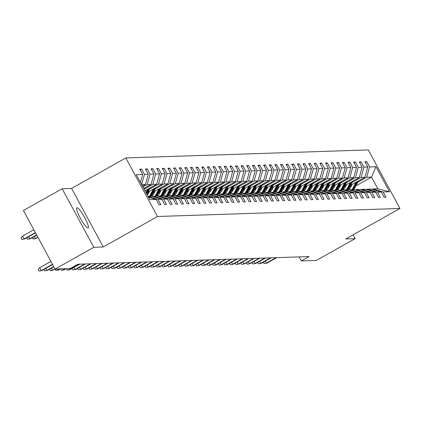 <?xml version="1.0" encoding="UTF-8"?>
<svg xmlns="http://www.w3.org/2000/svg" width="421" height="421" viewBox="0 0 421 421"><rect width="100%" height="100%" fill="white"/><g stroke="black" fill="none" stroke-linecap="round" stroke-linejoin="round"><path stroke-width="0.63" d="M87.978 227.993A11.562 2.058 60.7 0 0 88.168 227.945A11.562 2.058 60.7 0 0 84.558 217.325A11.562 2.058 60.7 0 0 77.027 207.737A11.562 2.058 60.7 0 0 76.838 207.79A11.562 2.058 60.7 0 0 80.448 218.41A11.562 2.058 60.7 0 0 87.978 227.993M62.161 188.74L93.82 247.29L103.256 246.98L71.596 188.424L62.161 188.74L23.423 210.516L55.083 269.072L70.144 268.572L77.89 264.214L309.098 256.573L301.352 260.931L316.413 260.431L355.15 238.654L353.082 234.823M71.596 188.424L125.832 157.938L368.291 149.918L399.95 208.474L157.491 216.489L125.832 157.938M93.82 247.29L55.083 269.072M140.44 182.346L142.677 174.457L139.809 169.153L141.614 169.095L140.204 169.884M355.824 185.935L371.543 177.099L366.67 177.257L369.585 166.953L375.969 166.742L389.493 191.744L383.105 191.955L385.973 197.26L384.168 197.317L381.3 192.018L377.479 192.144L380.342 197.444L378.542 197.502L375.674 192.202L371.848 192.329L374.716 197.628L372.911 197.691L370.048 192.386L366.223 192.513L369.091 197.817L367.286 197.875L364.418 192.576L360.597 192.702L363.46 198.002L361.66 198.065L358.792 192.76L354.966 192.886L357.834 198.191L356.029 198.249L353.161 192.944L349.341 193.076L352.209 198.375L350.404 198.433L347.536 193.134L343.71 193.26L346.578 198.559L344.773 198.623L341.91 193.318L338.084 193.444L340.952 198.749L339.147 198.807L336.279 193.507L332.458 193.634L335.321 198.933L333.521 198.991L330.653 193.692L326.828 193.818L329.696 199.117L327.891 199.18L325.023 193.876L321.202 194.002L324.07 199.307L322.265 199.365L319.397 194.065L315.571 194.192L318.439 199.491L316.634 199.549L313.771 194.249L309.945 194.376L312.814 199.675L311.008 199.738L308.14 194.434L304.32 194.56L307.183 199.864L305.383 199.922L302.515 194.623L298.689 194.749L301.557 200.049L299.752 200.107L296.884 194.807L293.063 194.934L295.931 200.238L294.126 200.296L291.258 194.991L287.432 195.118L290.301 200.422L288.496 200.48L285.633 195.181L281.807 195.307L284.675 200.606L282.87 200.67L280.002 195.365L276.181 195.491L279.044 200.796L277.244 200.854L274.376 195.549L270.55 195.681L273.418 200.98L271.613 201.038L268.751 195.739L264.925 195.865L267.793 201.164L265.988 201.227L263.12 195.923L259.294 196.049L262.162 201.354L260.357 201.412L257.494 196.112L253.668 196.239L256.536 201.538L254.731 201.596L251.863 196.297L248.043 196.423L250.905 201.722L249.106 201.785L246.238 196.481L242.412 196.607L245.28 201.912L243.475 201.969L240.612 196.67L236.786 196.796L239.654 202.096L237.849 202.154L234.981 196.854L231.161 196.981L234.023 202.28L232.218 202.343L229.356 197.039L225.53 197.165L228.398 202.469L226.593 202.527L223.725 197.228L219.904 197.354L222.767 202.654L220.967 202.712L218.099 197.412L214.273 197.538L217.141 202.843L215.336 202.901L212.473 197.596L208.648 197.723L211.516 203.027L209.711 203.085L206.843 197.786L203.022 197.912L205.885 203.211L204.08 203.275L201.217 197.97L197.391 198.096L200.259 203.401L198.454 203.459L195.586 198.159L191.765 198.286L194.628 203.585L192.829 203.643L189.96 198.344L186.135 198.47L189.003 203.769L187.198 203.832L184.335 198.528L180.509 198.654L183.377 203.959L181.572 204.017L178.704 198.717L174.883 198.844L177.746 204.143L175.946 204.201L173.078 198.901L169.253 199.028L172.121 204.327L170.316 204.39L167.447 199.086L163.627 199.212L166.49 204.517L164.69 204.574L161.822 199.275L157.996 199.401L160.864 204.701L159.059 204.759L156.196 199.459L149.808 199.67L136.288 174.668L142.677 174.457M141.614 184.519L144.477 174.394L141.614 169.095M144.477 174.394L148.303 174.268L145.434 168.968L147.239 168.91L145.829 169.7M143.756 188.471L151.018 184.387L147.192 184.514L150.108 174.21L147.239 168.91M150.108 174.21L153.928 174.084L151.065 168.779L152.865 168.721L151.46 169.516M144.987 190.755L156.644 184.203L152.818 184.33L155.733 174.026L152.865 168.721M155.733 174.026L159.559 173.899L156.691 168.595L158.496 168.537L157.086 169.326M148.003 192.039L162.269 184.014L158.449 184.14L161.359 173.836L158.496 168.537M161.359 173.836L165.185 173.71L162.317 168.411L164.122 168.347L162.716 169.142M153.628 191.85L167.9 183.83L164.074 183.956L166.99 173.652L164.122 168.347M166.99 173.652L170.815 173.526L167.947 168.221L169.752 168.163L168.342 168.958M159.259 191.666L173.526 183.645L169.7 183.772L172.615 173.468L169.752 168.163M172.615 173.468L176.441 173.336L173.573 168.037L175.378 167.979L173.968 168.768M164.885 191.481L179.157 183.456L175.331 183.582L178.246 173.278L175.378 167.979M178.246 173.278L182.067 173.152L179.204 167.853L181.004 167.79L179.599 168.584M170.51 191.292L184.782 183.272L180.956 183.398L183.872 173.094L181.004 167.79M183.872 173.094L187.698 172.968L184.83 167.663L186.635 167.605L185.224 168.395M176.141 191.108L190.408 183.088L186.587 183.214L189.497 172.905L186.635 167.605M189.497 172.905L193.323 172.778L190.455 167.479L192.26 167.421L190.855 168.211M181.767 190.924L196.039 182.898L192.213 183.024L195.128 172.721L192.26 167.421M195.128 172.721L198.949 172.594L196.086 167.295L197.891 167.232L196.481 168.026M187.398 190.734L201.664 182.714L197.838 182.84L200.754 172.536L197.891 167.232M200.754 172.536L204.58 172.41L201.712 167.105L203.517 167.048L202.106 167.837M193.023 190.55L207.295 182.53L203.469 182.656L206.385 172.347L203.517 167.048M206.385 172.347L210.205 172.221L207.343 166.921L209.142 166.863L207.737 167.653M198.649 190.366L212.921 182.34L209.095 182.467L212.01 172.163L209.142 166.863M212.01 172.163L215.836 172.036L212.968 166.737L214.773 166.674L213.363 167.469M204.28 190.176L218.546 182.156L214.726 182.282L217.636 171.978L214.773 166.674M217.636 171.978L221.462 171.852L218.594 166.548L220.399 166.49L218.994 167.279M209.905 189.992L224.177 181.972L220.351 182.098L223.267 171.789L220.399 166.49M223.267 171.789L227.087 171.663L224.225 166.363L226.03 166.306L224.619 167.095M215.536 189.808L229.803 181.783L225.977 181.909L228.892 171.605L226.03 166.306M228.892 171.605L232.718 171.479L229.85 166.174L231.655 166.116L230.245 166.911M221.162 189.618L235.428 181.598L231.608 181.725L234.523 171.421L231.655 166.116M234.523 171.421L238.344 171.294L235.481 165.99L237.281 165.932L235.876 166.721M226.787 189.434L241.059 181.409L237.233 181.535L240.149 171.231L237.281 165.932M240.149 171.231L243.975 171.105L241.107 165.806L242.912 165.742L241.501 166.537M232.418 189.245L246.685 181.225L242.864 181.351L245.775 171.047L242.912 165.742M245.775 171.047L249.6 170.921L246.732 165.616L248.537 165.558L247.132 166.348M238.044 189.061L252.316 181.041L248.49 181.167L251.405 170.858L248.537 165.558M251.405 170.858L255.226 170.731L252.363 165.432L254.163 165.374L252.758 166.163M243.67 188.876L257.941 180.851L254.116 180.977L257.031 170.673L254.163 165.374M257.031 170.673L260.857 170.547L257.989 165.248L259.794 165.185L258.383 165.979M249.3 188.687L263.567 180.667L259.746 180.793L262.662 170.489L259.794 165.185M262.662 170.489L266.482 170.363L263.62 165.058L265.419 165L264.014 165.79M254.926 188.503L269.198 180.483L265.372 180.609L268.288 170.3L265.419 165M268.288 170.3L272.113 170.173L269.245 164.874L271.05 164.816L269.64 165.606M260.557 188.319L274.824 180.293L271.003 180.42L273.913 170.116L271.05 164.816M273.913 170.116L277.739 169.989L274.871 164.69L276.676 164.627L275.271 165.421M266.183 188.129L280.454 180.109L276.629 180.235L279.544 169.931L276.676 164.627M279.544 169.931L283.365 169.805L280.502 164.5L282.302 164.443L280.896 165.232M271.808 187.945L286.08 179.925L282.254 180.051L285.17 169.742L282.302 164.443M285.17 169.742L288.995 169.616L286.127 164.316L287.932 164.258L286.522 165.048M277.439 187.761L291.706 179.735L287.885 179.862L290.8 169.558L287.932 164.258M290.8 169.558L294.621 169.431L291.758 164.132L293.558 164.069L292.153 164.864M283.065 187.571L297.337 179.551L293.511 179.678L296.426 169.374L293.558 164.069M296.426 169.374L300.252 169.247L297.384 163.943L299.189 163.885L297.779 164.674M288.695 187.387L302.962 179.367L299.142 179.493L302.052 169.184L299.189 163.885M302.052 169.184L305.878 169.058L303.009 163.758L304.815 163.701L303.404 164.49M294.321 187.203L308.593 179.178L304.767 179.304L307.683 169L304.815 163.701M307.683 169L311.503 168.874L308.64 163.569L310.44 163.511L309.035 164.306M299.947 187.013L314.219 178.993L310.393 179.12L313.308 168.816L310.44 163.511M313.308 168.816L317.134 168.689L314.266 163.385L316.071 163.327L314.661 164.116M305.578 186.829L319.844 178.804L316.024 178.93L318.939 168.626L316.071 163.327M318.939 168.626L322.76 168.5L319.892 163.201L321.697 163.137L320.292 163.932M311.203 186.64L325.475 178.62L321.649 178.746L324.565 168.442L321.697 163.137M324.565 168.442L328.391 168.316L325.522 163.011L327.327 162.953L325.917 163.743M316.834 186.456L331.101 178.436L327.28 178.562L330.19 168.253L327.327 162.953M330.19 168.253L334.016 168.126L331.148 162.827L332.953 162.769L331.543 163.559M322.46 186.271L336.732 178.246L332.906 178.372L335.821 168.068L332.953 162.769M335.821 168.068L339.642 167.942L336.779 162.643L338.579 162.58L337.174 163.374M328.085 186.082L342.357 178.062L338.531 178.188L341.447 167.884L338.579 162.58M341.447 167.884L345.273 167.758L342.405 162.453L344.21 162.395L342.799 163.185M333.716 185.898L347.983 177.878L344.162 178.004L347.078 167.695L344.21 162.395M347.078 167.695L350.898 167.569L348.03 162.269L349.835 162.211L348.43 163.001M339.342 185.714L353.614 177.688L349.788 177.815L352.703 167.511L349.835 162.211M352.703 167.511L356.529 167.384L353.661 162.085L355.466 162.022L354.056 162.816M344.973 185.524L359.239 177.504L355.419 177.63L358.329 167.326L355.466 162.022M358.329 167.326L362.155 167.2L359.287 161.896L361.092 161.838L359.681 162.627M350.598 185.34L364.87 177.32L361.044 177.446L363.96 167.137L361.092 161.838M363.96 167.137L367.78 167.011L364.918 161.711L366.717 161.653L365.312 162.443M369.585 166.953L366.717 161.653M148.045 196.407L151.718 196.286L161.822 199.275M148.076 196.465L157.996 199.401M142.519 186.187L145.387 184.577L141.714 184.698M145.387 184.577L148.303 174.268M160.885 190.75L159.743 192.96A11.472 11.241 88.1 0 1 157.354 196.102L153.523 196.228L152.834 196.612M153.523 196.228L163.627 199.212M157.349 196.102L167.447 199.086M142.914 186.919L147.192 184.514M151.018 184.387L153.928 174.084M166.511 190.566L165.369 192.776A11.472 11.241 88.1 0 1 162.98 195.912L159.154 196.039L158.459 196.428M159.154 196.039L169.253 199.028M162.974 195.912L173.078 198.901M144.15 189.203L152.818 184.33M156.644 184.203L159.559 173.899M172.142 190.376L170.994 192.586A11.472 11.241 88.1 0 1 168.605 195.728L164.779 195.854L164.09 196.244M164.779 195.854L174.883 198.844M168.605 195.728L178.704 198.717M149.476 189.187L158.449 184.14M162.269 184.014L165.185 173.71M184.335 198.528L174.231 195.539L170.405 195.665L169.716 196.054M170.405 195.665L180.509 198.654M147.303 193.386L148.934 192.471M155.107 188.997L164.074 183.956M167.9 183.83L170.815 173.526M189.96 198.344L179.856 195.355L176.036 195.481L175.341 195.87M176.036 195.481L186.135 198.47M152.934 193.197L154.56 192.281M160.733 188.813L169.7 183.772M151.192 196.202L152.555 195.433M173.526 183.645L176.441 173.336M195.586 198.159L185.487 195.17L181.661 195.297L180.972 195.686M181.661 195.297L191.765 198.286M158.559 193.013L160.19 192.097M166.363 188.629L175.331 183.582M156.817 196.012L158.18 195.249M179.157 183.456L182.067 173.152M194.649 189.634L193.507 191.844A11.472 11.241 88.1 0 1 191.118 194.986L187.292 195.107L186.598 195.497M187.292 195.107L197.391 198.096M191.113 194.981L201.217 197.97M164.19 192.829L165.816 191.913M171.989 188.44L180.956 183.398M162.448 195.828L163.811 195.06M184.782 183.272L187.698 172.968M200.28 189.45L199.133 191.66A11.472 11.241 88.1 0 1 196.744 194.797L192.918 194.923L192.229 195.312M192.918 194.923L203.022 197.912M196.744 194.797L206.843 197.786M169.816 192.639L171.442 191.723M177.615 188.255L186.587 183.214M168.074 195.644L169.437 194.876M190.408 183.088L193.323 172.778M205.906 189.261L204.764 191.471A11.472 11.241 88.1 0 1 202.375 194.613L198.544 194.739L197.854 195.128M198.544 194.739L208.648 197.723M202.369 194.613L212.473 197.596M175.441 192.455L177.073 191.539M183.246 188.066L192.213 183.024M173.699 195.455L175.062 194.691M196.039 182.898L198.949 172.594M211.537 189.076L210.389 191.287A11.472 11.241 88.1 0 1 208 194.428L204.174 194.549L203.48 194.939M204.174 194.549L214.273 197.538M207.995 194.423L218.099 197.412M181.072 192.265L182.698 191.35M188.871 187.882L197.838 182.84M179.33 195.27L180.693 194.502M201.664 182.714L204.58 172.41M217.162 188.892L216.02 191.102A11.472 11.241 88.1 0 1 213.626 194.239L209.8 194.365L209.111 194.755M209.8 194.365L219.904 197.354M213.626 194.239L223.725 197.228M186.698 192.081L188.329 191.166M194.502 187.698L203.469 182.656M184.956 195.086L186.319 194.318M207.295 182.53L210.205 172.221M222.788 188.703L221.646 190.913A11.472 11.241 88.1 0 1 219.257 194.055L215.426 194.181L214.736 194.565M215.426 194.181L225.53 197.165M219.252 194.055L229.356 197.039M192.329 191.897L193.955 190.981M200.128 187.508L209.095 182.467M190.581 194.897L191.95 194.134M212.921 182.34L215.836 172.036M228.419 188.519L227.272 190.729A11.472 11.241 88.1 0 1 224.882 193.865L221.057 193.992L220.367 194.381M221.057 193.992L231.161 196.981M224.882 193.865L234.981 196.854M197.954 191.708L199.58 190.792M205.753 187.324L214.726 182.282M196.212 194.713L197.575 193.944M218.546 182.156L221.462 171.852M240.612 196.67L230.508 193.681L226.682 193.807L225.993 194.197M226.682 193.807L236.786 196.796M203.58 191.523L205.211 190.608M211.384 187.14L220.351 182.098M201.838 194.528L203.201 193.76M224.177 181.972L227.087 171.663M239.675 188.145L238.528 190.355A11.472 11.241 88.1 0 1 236.139 193.497L232.313 193.623L231.618 194.007M232.313 193.623L242.412 196.607M236.134 193.497L246.238 196.481M209.211 191.339L210.837 190.424M217.01 186.95L225.977 181.909M207.469 194.339L208.832 193.576M229.803 181.783L232.718 171.479M245.301 187.961L244.159 190.171A11.472 11.241 88.1 0 1 241.765 193.307L237.939 193.434L237.249 193.823M237.939 193.434L248.043 196.423M241.765 193.307L251.863 196.297M214.836 191.15L216.468 190.234M222.641 186.766L231.608 181.725M213.094 194.155L214.457 193.386M235.428 181.598L238.344 171.294M250.927 187.771L249.785 189.982A11.472 11.241 88.1 0 1 247.395 193.123L243.564 193.25L242.875 193.639M243.564 193.25L253.668 196.239M247.39 193.123L257.494 196.112M220.467 190.966L222.093 190.05M228.266 186.582L237.233 181.535M218.72 193.97L220.088 193.202M241.059 181.409L243.975 171.105M263.12 195.923L253.021 192.934L249.195 193.06L248.501 193.45M249.195 193.06L259.294 196.049M226.093 190.781L227.719 189.866M233.892 186.392L242.864 181.351M224.351 193.781L225.714 193.013M246.685 181.225L249.6 170.921M262.183 187.403L261.041 189.613A11.472 11.241 88.1 0 1 258.652 192.75L254.821 192.876L254.131 193.265M254.821 192.876L264.925 195.865M258.647 192.75L268.751 195.739M231.718 190.592L233.35 189.676M239.523 186.208L248.49 181.167M229.977 193.597L231.34 192.829M252.316 181.041L255.226 170.731M267.814 187.213L266.667 189.424A11.472 11.241 88.1 0 1 264.277 192.565L260.452 192.692L259.757 193.081M260.452 192.692L270.55 195.681M264.272 192.565L274.376 195.549M237.349 190.408L238.975 189.492M245.148 186.024L254.116 180.977M235.607 193.407L236.97 192.644M257.941 180.851L260.857 170.547M273.44 187.029L272.298 189.24A11.472 11.241 88.1 0 1 269.903 192.381L266.077 192.502L265.388 192.892M266.077 192.502L276.181 195.491M269.903 192.376L280.002 195.365M242.975 190.224L244.606 189.308M250.779 185.835L259.746 180.793M241.233 193.223L242.596 192.455M263.567 180.667L266.482 170.363M285.633 195.181L275.529 192.192L271.703 192.318L271.013 192.707M271.703 192.318L281.807 195.307M248.606 190.034L250.232 189.118M256.405 185.65L265.372 180.609M246.859 193.039L248.227 192.271M269.198 180.483L272.113 170.173M284.696 186.656L283.549 188.866A11.472 11.241 88.1 0 1 281.16 192.008L277.334 192.134L276.639 192.523M277.334 192.134L287.432 195.118M281.154 192.008L291.258 194.991M254.231 189.85L255.857 188.934M262.03 185.461L271.003 180.42M252.489 192.85L253.852 192.087M274.824 180.293L277.739 169.989M290.322 186.471L289.18 188.682A11.472 11.241 88.1 0 1 286.79 191.823L282.959 191.944L282.27 192.334M282.959 191.944L293.063 194.934M286.785 191.818L296.884 194.807M259.857 189.66L261.488 188.745M267.661 185.277L276.629 180.235M258.115 192.665L259.478 191.897M280.454 180.109L283.365 169.805M295.952 186.287L294.805 188.497A11.472 11.241 88.1 0 1 292.416 191.634L288.59 191.76L287.896 192.15M288.59 191.76L298.689 194.749M292.411 191.634L302.515 194.623M265.488 189.476L267.114 188.561M273.287 185.093L282.254 180.051M263.746 192.481L265.109 191.713M286.08 179.925L288.995 169.616M301.578 186.098L300.436 188.308A11.472 11.241 88.1 0 1 298.042 191.45L294.216 191.576L293.526 191.96M294.216 191.576L304.32 194.56M298.042 191.45L308.14 194.434M271.113 189.292L272.745 188.376M278.918 184.903L287.885 179.862M269.372 192.292L270.735 191.529M291.706 179.735L294.621 169.431M307.204 185.914L306.062 188.124A11.472 11.241 88.1 0 1 303.673 191.26L299.841 191.387L299.152 191.776M299.841 191.387L309.945 194.376M303.667 191.26L313.771 194.249M276.739 189.103L278.37 188.187M284.543 184.719L293.511 179.678M274.997 192.108L276.365 191.339M297.337 179.551L300.252 169.247M312.835 185.724L311.687 187.934A11.472 11.241 88.1 0 1 309.298 191.076L305.472 191.202L304.778 191.592M305.472 191.202L315.571 194.192M309.293 191.076L319.397 194.065M282.37 188.918L283.996 188.003M290.169 184.535L299.142 179.493M280.628 191.923L281.991 191.155M302.962 179.367L305.878 169.058M318.46 185.54L317.318 187.75A11.472 11.241 88.1 0 1 314.929 190.892L311.098 191.018L310.409 191.402M311.098 191.018L321.202 194.002M314.924 190.887L325.023 193.876M287.996 188.734L289.627 187.819M295.8 184.345L304.767 179.304M286.254 191.734L287.617 190.971M308.593 179.178L311.503 168.874M330.653 193.692L320.549 190.702L316.729 190.829L316.034 191.218M316.729 190.829L326.828 193.818M293.626 188.545L295.253 187.629M301.425 184.161L310.393 179.12M291.885 191.55L293.248 190.781M314.219 178.993L317.134 168.689M329.717 185.166L328.575 187.377A11.472 11.241 88.1 0 1 326.18 190.518L322.354 190.645L321.665 191.034M322.354 190.645L332.458 193.634M326.18 190.518L336.279 193.507M299.252 188.361L300.883 187.445M307.051 183.977L316.024 178.93M297.51 191.366L298.873 190.597M319.844 178.804L322.76 168.5M341.91 193.318L331.806 190.329L327.98 190.455L327.291 190.845M327.98 190.455L338.084 193.444M304.878 188.176L306.509 187.261M312.682 183.788L321.649 178.746M303.136 191.176L304.504 190.408M325.475 178.62L328.391 168.316M340.973 184.798L339.826 187.008A11.472 11.241 88.1 0 1 337.437 190.145L333.611 190.271L332.916 190.66M333.611 190.271L343.71 193.26M337.432 190.145L347.536 193.134M310.509 187.987L312.135 187.071M318.308 183.603L327.28 178.562M308.767 190.992L310.13 190.224M331.101 178.436L334.016 168.126M346.599 184.608L345.457 186.819A11.472 11.241 88.1 0 1 343.068 189.96L339.237 190.087L338.547 190.476M339.237 190.087L349.341 193.076M343.062 189.96L353.161 192.944M316.134 187.803L317.766 186.887M323.938 183.419L332.906 178.372M314.392 190.802L315.755 190.039M336.732 178.246L339.642 167.942M352.224 184.424L351.082 186.635A11.472 11.241 88.1 0 1 348.693 189.776L344.867 189.897L344.173 190.287M344.867 189.897L354.966 192.886M348.688 189.771L358.792 192.76M321.765 187.619L323.391 186.703M329.564 183.23L338.531 178.188M320.023 190.618L321.386 189.85M342.357 178.062L345.273 167.758M364.418 192.576L354.319 189.587L350.493 189.713L349.804 190.103M350.493 189.713L360.597 192.702M327.391 187.429L329.017 186.514M335.19 183.046L344.162 178.004M325.649 190.434L327.012 189.666M347.983 177.878L350.898 167.569M370.048 192.386L359.944 189.403L356.119 189.529L355.429 189.918M356.119 189.529L366.223 192.513M333.016 187.245L334.648 186.329M340.821 182.856L349.788 177.815M331.274 190.245L332.643 189.482M353.614 177.688L356.529 167.384M375.674 192.202L365.57 189.213L361.75 189.339L361.055 189.729M361.75 189.339L371.848 192.329M338.647 187.056L340.273 186.14M346.446 182.672L355.419 177.63M336.905 190.06L338.268 189.292M359.239 177.504L362.155 167.2M381.3 192.018L371.201 189.029L367.375 189.155L366.686 189.545M367.375 189.155L377.479 192.144M344.273 186.871L345.904 185.956M352.077 182.488L361.044 177.446M342.531 189.876L343.894 189.108M364.87 177.32L367.78 167.011M389.493 191.744L377.874 188.808L373.006 188.971L372.311 189.355M373.006 188.971L383.105 191.955M103.256 246.98L157.491 216.489M399.95 208.474L345.715 238.965L355.15 238.654M299.173 256.899L301.352 260.931M349.904 186.687L351.53 185.772M357.703 182.298L366.67 177.257M377.874 188.808L371.543 177.099L375.969 166.742M148.455 197.17L156.196 199.459M265.246 261.12L266.34 263.141L276.081 257.663M266.988 263.12L264.125 263.635L266.988 263.12L276.734 257.641M264.125 263.635L263.346 262.188M355.898 182.361L353.119 187.734A13.819 13.54 88.1 0 1 351.903 189.666M358.397 180.956L354.924 187.671A13.819 13.54 88.1 0 1 353.708 189.608M356.85 181.825L353.803 187.708A13.819 13.54 88.1 0 1 352.593 189.645M353.024 189.629A13.819 13.54 -91.9 0 0 354.235 187.698L357.45 181.488M259.62 261.309L260.71 263.33L270.456 257.852M261.362 263.304L258.499 263.825L261.362 263.304L271.103 257.831M258.499 263.825L257.715 262.378M253.989 261.494L255.084 263.514L264.83 258.036M255.731 263.493L252.874 264.009L255.731 263.493L265.477 258.015M252.874 264.009L252.09 262.562M350.272 182.546L347.488 187.919A13.819 13.54 88.1 0 1 346.278 189.85M352.772 181.141L349.293 187.861A13.819 13.54 88.1 0 1 348.083 189.792M351.219 182.014L348.178 187.898A13.819 13.54 88.1 0 1 346.962 189.829M347.399 189.813A13.819 13.54 -91.9 0 0 348.609 187.882L351.819 181.672M344.641 182.73L341.863 188.108A13.819 13.54 88.1 0 1 340.652 190.039M347.146 181.325L343.668 188.045A13.819 13.54 88.1 0 1 342.452 189.982M345.594 182.198L342.547 188.082A13.819 13.54 88.1 0 1 341.336 190.018M341.768 190.003A13.819 13.54 -91.9 0 0 342.983 188.066L346.194 181.861M248.364 261.678L249.458 263.699L259.199 258.22M250.106 263.678L247.243 264.193L250.106 263.678L259.852 258.199M247.243 264.193L246.464 262.751M335.342 184.982L334.2 187.192A11.472 11.241 88.1 0 1 331.811 190.334M339.016 182.919L336.237 188.292A13.819 13.54 88.1 0 1 335.021 190.224M341.515 181.514L338.037 188.234A13.819 13.54 88.1 0 1 336.826 190.166M339.968 182.382L336.921 188.271A13.819 13.54 88.1 0 1 335.711 190.203M336.142 190.187A13.819 13.54 -91.9 0 0 337.353 188.255L340.568 182.046M242.738 261.867L243.827 263.888L253.574 258.41M244.48 263.867L241.617 264.383L244.48 263.867L254.221 258.389M241.617 264.383L240.833 262.936M333.39 183.103L330.606 188.476A13.819 13.54 88.1 0 1 329.396 190.413M335.89 181.698L332.411 188.419A13.819 13.54 88.1 0 1 331.201 190.35M334.337 182.572L331.29 188.455A13.819 13.54 88.1 0 1 330.08 190.387M330.511 190.376A13.819 13.54 -91.9 0 0 331.727 188.44L334.937 182.235M237.107 262.051L238.202 264.072L247.943 258.594M238.849 264.051L235.986 264.567L238.849 264.051L248.595 258.573M235.986 264.567L235.207 263.12M324.086 185.356L322.944 187.566A11.472 11.241 88.1 0 1 320.555 190.702M327.759 183.288L324.98 188.666A13.819 13.54 88.1 0 1 323.77 190.597M330.259 181.883L326.785 188.603A13.819 13.54 88.1 0 1 325.57 190.539M328.712 182.756L325.665 188.64A13.819 13.54 88.1 0 1 324.454 190.576M324.886 190.56A13.819 13.54 -91.9 0 0 326.096 188.629L329.311 182.419M231.482 262.236L232.571 264.256L242.317 258.778M233.223 264.235L230.361 264.751L233.223 264.235L242.964 258.757M230.361 264.751L229.577 263.309M322.133 183.477L319.35 188.85A13.819 13.54 88.1 0 1 318.139 190.781M324.633 182.072L321.155 188.792A13.819 13.54 88.1 0 1 319.944 190.724M323.081 182.94L320.039 188.829A13.819 13.54 88.1 0 1 318.823 190.76M319.26 190.745A13.819 13.54 -91.9 0 0 320.47 188.813L323.681 182.603M225.851 262.425L226.945 264.446L236.691 258.968M227.593 264.425L224.735 264.941L227.593 264.425L237.339 258.947M224.735 264.941L223.951 263.493M316.508 183.661L313.724 189.034A13.819 13.54 88.1 0 1 312.514 190.971M319.007 182.256L315.529 188.976A13.819 13.54 88.1 0 1 314.313 190.908M317.455 183.13L314.408 189.013A13.819 13.54 88.1 0 1 313.198 190.945M313.629 190.934A13.819 13.54 -91.9 0 0 314.845 188.997L318.055 182.793M220.225 262.609L221.32 264.63L231.061 259.152M221.967 264.609L219.104 265.125L221.967 264.609L231.713 259.131M219.104 265.125L218.325 263.678M310.877 183.851L308.098 189.224A13.819 13.54 88.1 0 1 306.883 191.155M313.377 182.44L309.898 189.161A13.819 13.54 88.1 0 1 308.688 191.097M311.829 183.314L308.782 189.197A13.819 13.54 88.1 0 1 307.572 191.134M308.004 191.118A13.819 13.54 -91.9 0 0 309.214 189.187L312.429 182.977M214.599 262.799L215.689 264.814L225.435 259.341M216.341 264.793L213.479 265.309L216.341 264.793L226.082 259.315M213.479 265.309L212.694 263.867M305.251 184.035L302.467 189.408A13.819 13.54 88.1 0 1 301.257 191.339M307.751 182.63L304.272 189.35A13.819 13.54 88.1 0 1 303.062 191.281M306.199 183.498L303.157 189.387A13.819 13.54 88.1 0 1 301.941 191.318M302.373 191.302A13.819 13.54 -91.9 0 0 303.588 189.371L306.798 183.161M208.969 262.983L210.063 265.004L219.804 259.525M210.71 264.983L207.848 265.498L210.71 264.983L220.457 259.504M207.848 265.498L207.069 264.051M299.62 184.219L296.842 189.592A13.819 13.54 88.1 0 1 295.631 191.529M302.12 182.814L298.647 189.534A13.819 13.54 88.1 0 1 297.431 191.466M300.573 183.688L297.526 189.571A13.819 13.54 88.1 0 1 296.316 191.502M296.747 191.492A13.819 13.54 -91.9 0 0 297.957 189.555L301.173 183.351M203.343 263.167L204.432 265.188L214.178 259.71M205.085 265.167L202.222 265.683L205.085 265.167L214.826 259.689M202.222 265.683L201.443 264.235M293.995 184.409L291.211 189.782A13.819 13.54 88.1 0 1 290.001 191.713M296.495 183.003L293.016 189.718A13.819 13.54 88.1 0 1 291.806 191.655M294.942 183.872L291.9 189.755A13.819 13.54 88.1 0 1 290.685 191.692M291.122 191.676A13.819 13.54 -91.9 0 0 292.332 189.745L295.547 183.535M197.717 263.357L198.807 265.372L208.553 259.899M199.454 265.351L196.596 265.867L199.454 265.351L209.2 259.873M196.596 265.867L195.812 264.425M288.369 184.593L285.585 189.966A13.819 13.54 88.1 0 1 284.375 191.897M290.869 183.188L287.39 189.908A13.819 13.54 88.1 0 1 286.18 191.839M289.316 184.056L286.269 189.945A13.819 13.54 88.1 0 1 285.059 191.876M285.491 191.86A13.819 13.54 -91.9 0 0 286.706 189.929L289.916 183.719M192.087 263.541L193.181 265.562L202.922 260.083M193.828 265.54L190.966 266.056L193.828 265.54L203.575 260.062M190.966 266.056L190.187 264.609M279.065 186.845L277.923 189.055A11.472 11.241 88.1 0 1 275.534 192.192M282.738 184.777L279.96 190.15A13.819 13.54 88.1 0 1 278.744 192.087M285.238 183.372L281.76 190.092A13.819 13.54 88.1 0 1 280.549 192.023M283.691 184.245L280.644 190.129A13.819 13.54 88.1 0 1 279.433 192.06M279.865 192.05A13.819 13.54 -91.9 0 0 281.075 190.113L284.291 183.909M186.461 263.725L187.55 265.746L197.296 260.267M188.203 265.725L185.34 266.24L188.203 265.725L197.944 260.246M185.34 266.24L184.556 264.798M277.113 184.966L274.329 190.339A13.819 13.54 88.1 0 1 273.118 192.271M279.612 183.561L276.134 190.276A13.819 13.54 88.1 0 1 274.924 192.213M278.06 184.43L275.018 190.313A13.819 13.54 88.1 0 1 273.803 192.25M274.234 192.234A13.819 13.54 -91.9 0 0 275.45 190.303L278.66 184.093M180.83 263.914L181.925 265.935L191.666 260.457M182.572 265.909L179.709 266.43L182.572 265.909L192.318 260.436M179.709 266.43L178.93 264.983M271.482 185.151L268.703 190.524A13.819 13.54 88.1 0 1 267.493 192.46M273.982 183.745L270.508 190.466A13.819 13.54 88.1 0 1 269.293 192.397M272.434 184.619L269.387 190.502A13.819 13.54 88.1 0 1 268.177 192.434M268.609 192.418A13.819 13.54 -91.9 0 0 269.819 190.487L273.034 184.277M175.204 264.099L176.294 266.119L186.04 260.641M176.946 266.098L174.084 266.614L176.946 266.098L186.687 260.62M174.084 266.614L173.305 265.167M265.856 185.335L263.072 190.713A13.819 13.54 88.1 0 1 261.862 192.644M268.356 183.93L264.877 190.65A13.819 13.54 88.1 0 1 263.667 192.586M266.809 184.803L263.762 190.687A13.819 13.54 88.1 0 1 262.546 192.623M262.983 192.607A13.819 13.54 -91.9 0 0 264.193 190.671L267.409 184.466M169.579 264.283L170.668 266.304L180.414 260.825M171.315 266.282L168.458 266.798L171.315 266.282L181.062 260.804M168.458 266.798L167.674 265.356M256.557 187.587L255.41 189.797A11.472 11.241 88.1 0 1 253.021 192.939M260.231 185.524L257.447 190.897A13.819 13.54 88.1 0 1 256.236 192.829M262.73 184.119L259.252 190.839A13.819 13.54 88.1 0 1 258.041 192.771M261.178 184.987L258.131 190.876A13.819 13.54 88.1 0 1 256.921 192.807M257.352 192.792A13.819 13.54 -91.9 0 0 258.568 190.86L261.778 184.651M163.948 264.472L165.043 266.493L174.783 261.015M165.69 266.472L162.827 266.988L165.69 266.472L175.436 260.994M162.827 266.988L162.048 265.54M254.6 185.708L251.821 191.081A13.819 13.54 88.1 0 1 250.606 193.018M257.099 184.303L253.621 191.023A13.819 13.54 88.1 0 1 252.411 192.955M255.552 185.177L252.505 191.06A13.819 13.54 88.1 0 1 251.295 192.992M251.726 192.981A13.819 13.54 -91.9 0 0 252.937 191.045L256.152 184.84M158.322 264.656L159.412 266.677L169.158 261.199M160.064 266.656L157.201 267.172L160.064 266.656L169.805 261.178M157.201 267.172L156.417 265.725M248.974 185.893L246.19 191.271A13.819 13.54 88.1 0 1 244.98 193.202M251.474 184.487L247.995 191.208A13.819 13.54 88.1 0 1 246.785 193.144M249.921 185.361L246.88 191.245A13.819 13.54 88.1 0 1 245.664 193.181M246.096 193.165A13.819 13.54 -91.9 0 0 247.311 191.234L250.521 185.024M152.691 264.841L153.786 266.861L163.527 261.383M154.433 266.84L151.571 267.356L154.433 266.84L164.179 261.362M151.571 267.356L150.792 265.914M243.343 186.082L240.565 191.455A13.819 13.54 88.1 0 1 239.354 193.386M245.848 184.677L242.37 191.397A13.819 13.54 88.1 0 1 241.154 193.328M244.296 185.545L241.249 191.434A13.819 13.54 88.1 0 1 240.038 193.365M240.47 193.35A13.819 13.54 -91.9 0 0 241.68 191.418L244.896 185.208M147.066 265.03L148.155 267.051L157.901 261.573M148.808 267.03L145.945 267.546L148.808 267.03L158.549 261.552M145.945 267.546L145.166 266.098M234.044 188.334L232.902 190.539A11.472 11.241 88.1 0 1 230.513 193.681M237.718 186.266L234.939 191.639A13.819 13.54 88.1 0 1 233.723 193.576M240.217 184.861L236.739 191.581A13.819 13.54 88.1 0 1 235.528 193.513M238.67 185.735L235.623 191.618A13.819 13.54 88.1 0 1 234.408 193.549M234.844 193.539A13.819 13.54 -91.9 0 0 236.055 191.602L239.27 185.398M141.44 265.214L142.53 267.235L152.276 261.757M143.177 267.214L140.319 267.73L143.177 267.214L152.923 261.736M140.319 267.73L139.535 266.282M232.092 186.456L229.308 191.829A13.819 13.54 88.1 0 1 228.098 193.76M234.592 185.045L231.113 191.765A13.819 13.54 88.1 0 1 229.903 193.702M233.039 185.919L229.992 191.802A13.819 13.54 88.1 0 1 228.782 193.739M229.213 193.723A13.819 13.54 -91.9 0 0 230.429 191.792L233.639 185.582M135.809 265.404L136.904 267.419L146.645 261.946M137.551 267.398L134.688 267.914L137.551 267.398L147.297 261.92M134.688 267.914L133.91 266.472M226.461 186.64L223.683 192.013A13.819 13.54 88.1 0 1 222.467 193.944M228.961 185.235L225.482 191.955A13.819 13.54 88.1 0 1 224.272 193.886M227.414 186.103L224.367 191.992A13.819 13.54 88.1 0 1 223.156 193.923M223.588 193.907A13.819 13.54 -91.9 0 0 224.798 191.976L228.014 185.766M130.184 265.588L131.273 267.609L141.019 262.13M131.926 267.588L129.063 268.103L131.926 267.588L141.666 262.109M129.063 268.103L128.279 266.656M220.836 186.824L218.052 192.197A13.819 13.54 88.1 0 1 216.841 194.134M223.335 185.419L219.857 192.139A13.819 13.54 88.1 0 1 218.646 194.07M221.783 186.292L218.741 192.176A13.819 13.54 88.1 0 1 217.525 194.107M217.962 194.097A13.819 13.54 -91.9 0 0 219.173 192.16L222.383 185.956M124.553 265.772L125.647 267.793L135.388 262.315M126.295 267.772L123.437 268.288L126.295 267.772L136.041 262.294M123.437 268.288L122.653 266.84M215.205 187.013L212.426 192.386A13.819 13.54 88.1 0 1 211.216 194.318M217.71 185.608L214.231 192.323A13.819 13.54 88.1 0 1 213.015 194.26M216.157 186.477L213.11 192.36A13.819 13.54 88.1 0 1 211.9 194.297M212.331 194.281A13.819 13.54 -91.9 0 0 213.542 192.35L216.757 186.14M118.927 265.961L120.022 267.977L129.763 262.504M120.669 267.956L117.806 268.472L120.669 267.956L130.41 262.483M117.806 268.472L117.027 267.03M209.579 187.198L206.8 192.571A13.819 13.54 88.1 0 1 205.585 194.502M212.079 185.793L208.6 192.513A13.819 13.54 88.1 0 1 207.39 194.444M210.532 186.661L207.485 192.55A13.819 13.54 88.1 0 1 206.269 194.481M206.706 194.465A13.819 13.54 -91.9 0 0 207.916 192.534L211.131 186.324M113.302 266.146L114.391 268.166L124.137 262.688M115.044 268.145L112.181 268.661L115.044 268.145L124.784 262.667M112.181 268.661L111.397 267.214M203.953 187.382L201.17 192.755A13.819 13.54 88.1 0 1 199.959 194.691M206.453 185.977L202.975 192.697A13.819 13.54 88.1 0 1 201.764 194.628M204.901 186.85L201.854 192.734A13.819 13.54 88.1 0 1 200.643 194.665M201.075 194.655A13.819 13.54 -91.9 0 0 202.29 192.718L205.501 186.514M107.671 266.33L108.765 268.351L118.506 262.872M109.413 268.33L106.55 268.845L109.413 268.33L119.159 262.851M106.55 268.845L105.771 267.403M198.323 187.571L195.544 192.944A13.819 13.54 88.1 0 1 194.328 194.876M200.822 186.166L197.349 192.881A13.819 13.54 88.1 0 1 196.133 194.818M199.275 187.035L196.228 192.923A13.819 13.54 88.1 0 1 195.018 194.855M195.449 194.839A13.819 13.54 -91.9 0 0 196.66 192.907L199.875 186.698M102.045 266.519L103.134 268.54L112.881 263.062M103.787 268.514L100.924 269.035L103.787 268.514L113.528 263.041M100.924 269.035L100.14 267.588M189.024 189.818L187.882 192.029A11.472 11.241 88.1 0 1 185.493 195.17M192.697 187.755L189.913 193.128A13.819 13.54 88.1 0 1 188.703 195.065M195.197 186.35L191.718 193.071A13.819 13.54 88.1 0 1 190.508 195.002M193.644 187.224L190.602 193.107A13.819 13.54 88.1 0 1 189.387 195.039M189.824 195.023A13.819 13.54 -91.9 0 0 191.034 193.092L194.244 186.882M96.414 266.704L97.509 268.724L107.255 263.246M98.156 268.703L95.299 269.219L98.156 268.703L107.902 263.225M95.299 269.219L94.514 267.772M183.398 190.008L182.251 192.218A11.472 11.241 88.1 0 1 179.862 195.355M187.066 187.94L184.287 193.318A13.819 13.54 88.1 0 1 183.077 195.249M189.571 186.535L186.093 193.255A13.819 13.54 88.1 0 1 184.877 195.191M188.019 187.408L184.972 193.292A13.819 13.54 88.1 0 1 183.761 195.228M184.193 195.212A13.819 13.54 -91.9 0 0 185.403 193.276L188.619 187.071M90.789 266.888L91.883 268.908L101.624 263.43M92.531 268.887L89.668 269.403L92.531 268.887L102.277 263.409M89.668 269.403L88.889 267.961M177.767 190.192L176.625 192.402A11.472 11.241 88.1 0 1 174.236 195.544M181.44 188.129L178.662 193.502A13.819 13.54 88.1 0 1 177.446 195.433M183.94 186.724L180.462 193.444A13.819 13.54 88.1 0 1 179.251 195.376M182.393 187.592L179.346 193.481A13.819 13.54 88.1 0 1 178.13 195.412M178.567 195.397A13.819 13.54 -91.9 0 0 179.778 193.465L182.993 187.256M85.163 267.077L86.252 269.098L95.999 263.62M86.905 269.077L84.042 269.593L86.905 269.077L96.646 263.599M84.042 269.593L83.258 268.145M175.815 188.313L173.031 193.686A13.819 13.54 88.1 0 1 171.821 195.623M178.315 186.908L174.836 193.628A13.819 13.54 88.1 0 1 173.626 195.56M176.762 187.782L173.715 193.665A13.819 13.54 88.1 0 1 172.505 195.597M172.936 195.586A13.819 13.54 -91.9 0 0 174.152 193.649L177.362 187.445M79.532 267.261L80.627 269.282L90.368 263.804M81.274 269.261L78.411 269.777L81.274 269.261L91.02 263.783M78.411 269.777L77.632 268.33M170.184 188.497L167.405 193.876A13.819 13.54 88.1 0 1 166.19 195.807M172.684 187.092L169.21 193.813A13.819 13.54 88.1 0 1 167.995 195.749M171.136 187.966L168.09 193.849A13.819 13.54 88.1 0 1 166.879 195.786M167.311 195.77A13.819 13.54 -91.9 0 0 168.521 193.839L171.736 187.629M73.907 267.446L74.996 269.466L84.742 263.988M75.648 269.445L72.786 269.961L75.648 269.445L85.389 263.967M72.786 269.961L72.002 268.519M164.558 188.687L161.775 194.06A13.819 13.54 88.1 0 1 160.564 195.991M167.058 187.282L163.58 194.002A13.819 13.54 88.1 0 1 162.369 195.933M165.506 188.15L162.464 194.039A13.819 13.54 88.1 0 1 161.248 195.97M161.685 195.954A13.819 13.54 -91.9 0 0 162.895 194.023L166.106 187.813M68.807 268.619L69.37 269.656L79.116 264.178M70.018 269.635L67.16 270.15L70.018 269.635L79.764 264.156M67.16 270.15L66.376 268.703L63.745 269.84L65.739 268.719M155.26 190.939L154.112 193.144A11.472 11.241 88.1 0 1 151.723 196.286M158.928 188.871L156.149 194.244A13.819 13.54 88.1 0 1 154.939 196.181M161.432 187.466L157.954 194.186A13.819 13.54 88.1 0 1 156.738 196.118M159.88 188.34L156.833 194.223A13.819 13.54 88.1 0 1 155.623 196.154M156.054 196.144A13.819 13.54 -91.9 0 0 157.265 194.207L160.48 188.003M63.182 268.803L63.745 269.84L61.529 270.335L60.75 268.887L58.114 270.024L60.108 268.903M64.392 269.819L61.529 270.335M149.629 191.123L148.487 193.334A11.472 11.241 88.1 0 1 147.345 195.112M153.302 189.061L150.523 194.434A13.819 13.54 88.1 0 1 149.308 196.365M155.802 187.65L152.323 194.37A13.819 13.54 88.1 0 1 151.113 196.307M154.254 188.524L151.207 194.407A13.819 13.54 88.1 0 1 149.997 196.344M150.429 196.328A13.819 13.54 -91.9 0 0 151.639 194.397L154.854 188.187M57.556 268.987L58.114 270.024L55.904 270.519L55.119 269.077L52.488 270.214L54.951 268.824M58.766 270.003L55.904 270.519M147.676 189.245L145.961 192.555M150.176 187.84L146.866 194.228M148.624 188.708L146.308 193.192M146.524 193.592L149.223 188.371M51.394 268.193L52.488 270.214L50.273 270.708L49.494 269.261M53.135 270.193L50.273 270.708M144.545 188.024L144.04 189.003M34.28 236.544L35.375 238.56L37.979 237.439M36.022 238.539L33.159 239.054L35.375 238.56L37.837 237.176M33.159 239.054L32.38 237.612M45.768 268.377L46.857 270.398L53.72 266.546M47.51 270.377L44.647 270.892L47.51 270.377L53.862 266.809M44.647 270.892L43.863 269.445M28.654 236.728L29.744 238.749L30.396 238.728L36.748 235.155M30.396 238.728L27.533 239.244L29.744 238.749L36.606 234.892M27.533 239.244L26.749 237.797M50.941 261.409L39.69 267.735L41.232 270.587L52.483 264.262M41.879 270.561L39.021 271.082L41.879 270.561L52.625 264.525M39.021 271.082L38.164 269.498L39.69 267.735M24.765 238.912L21.908 239.428L21.05 237.844L22.576 236.086L24.118 238.933L24.765 238.912L35.511 232.871M21.908 239.428L24.118 238.933L35.369 232.608M22.576 236.086L33.827 229.761M353.803 187.708L353.119 187.734M354.924 187.671L354.235 187.698M348.178 187.898L347.488 187.919M349.293 187.861L348.609 187.882M342.547 188.082L341.863 188.108M343.668 188.045L342.983 188.066M336.921 188.271L336.237 188.292M338.037 188.234L337.353 188.255M331.29 188.455L330.606 188.476M332.411 188.419L331.727 188.44M325.665 188.64L324.98 188.666M326.785 188.603L326.096 188.629M320.039 188.829L319.35 188.85M321.155 188.792L320.47 188.813M314.408 189.013L313.724 189.034M315.529 188.976L314.845 188.997M308.782 189.197L308.098 189.224M309.898 189.161L309.214 189.187M303.157 189.387L302.467 189.408M304.272 189.35L303.588 189.371M297.526 189.571L296.842 189.592M298.647 189.534L297.957 189.555M291.9 189.755L291.211 189.782M293.016 189.718L292.332 189.745M286.269 189.945L285.585 189.966M287.39 189.908L286.706 189.929M280.644 190.129L279.96 190.15M281.76 190.092L281.075 190.113M275.018 190.313L274.329 190.339M276.134 190.276L275.45 190.303M269.387 190.502L268.703 190.524M270.508 190.466L269.819 190.487M263.762 190.687L263.072 190.713M264.877 190.65L264.193 190.671M258.131 190.876L257.447 190.897M259.252 190.839L258.568 190.86M252.505 191.06L251.821 191.081M253.621 191.023L252.937 191.045M246.88 191.245L246.19 191.271M247.995 191.208L247.311 191.234M241.249 191.434L240.565 191.455M242.37 191.397L241.68 191.418M235.623 191.618L234.939 191.639M236.739 191.581L236.055 191.602M229.992 191.802L229.308 191.829M231.113 191.765L230.429 191.792M224.367 191.992L223.683 192.013M225.482 191.955L224.798 191.976M218.741 192.176L218.052 192.197M219.857 192.139L219.173 192.16M213.11 192.36L212.426 192.386M214.231 192.323L213.542 192.35M207.485 192.55L206.8 192.571M208.6 192.513L207.916 192.534M201.854 192.734L201.17 192.755M202.975 192.697L202.29 192.718M196.228 192.923L195.544 192.944M197.349 192.881L196.66 192.907M190.602 193.107L189.913 193.128M191.718 193.071L191.034 193.092M184.972 193.292L184.287 193.318M186.093 193.255L185.403 193.276M179.346 193.481L178.662 193.502M180.462 193.444L179.778 193.465M173.715 193.665L173.031 193.686M174.836 193.628L174.152 193.649M168.09 193.849L167.405 193.876M169.21 193.813L168.521 193.839M162.464 194.039L161.775 194.06M163.58 194.002L162.895 194.023M156.833 194.223L156.149 194.244M157.954 194.186L157.265 194.207M151.207 194.407L150.523 194.434M152.323 194.37L151.639 194.397"/></g></svg>
